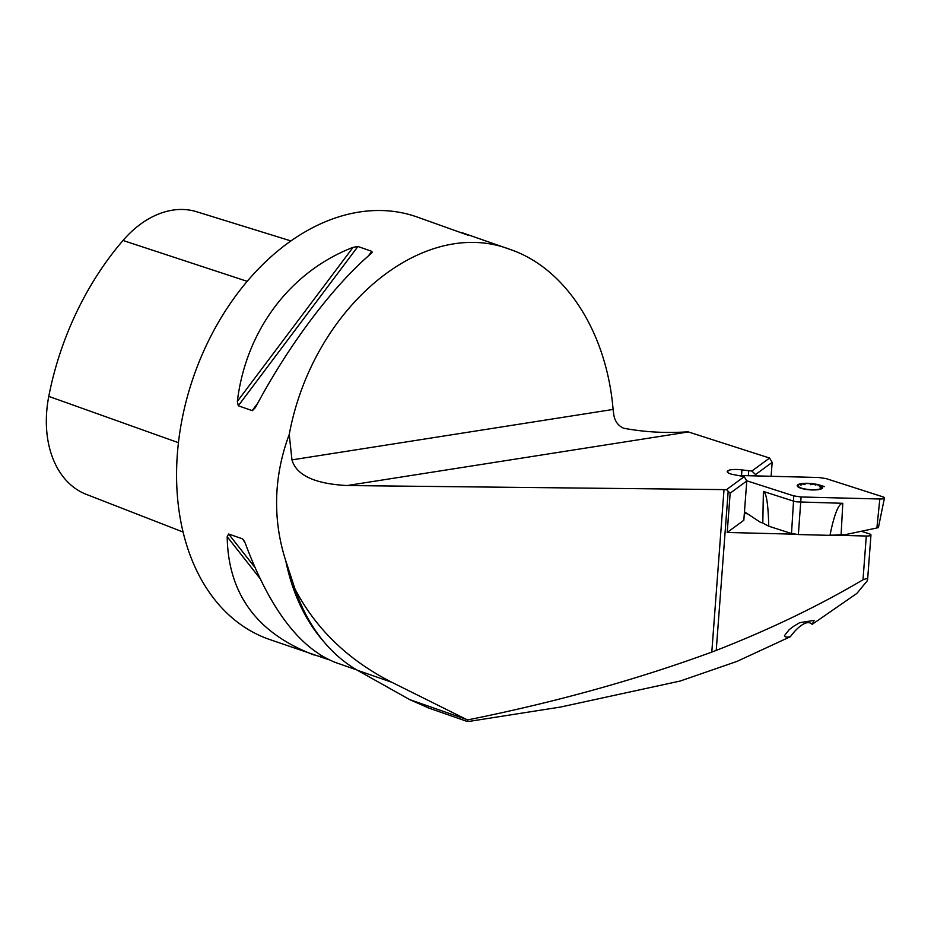 <?xml version="1.0" encoding="UTF-8"?>
<svg xmlns="http://www.w3.org/2000/svg" width="931" height="931" viewBox="0 0 931 931"><rect width="100%" height="100%" fill="white"/><g stroke="black" fill="none" stroke-linecap="round" stroke-linejoin="round"><path stroke-width="1.4" d="M861.338 531.264L869.298 533.812A5.679 1.42 -175.7 0 1 870.962 534.976A5.679 1.42 -175.7 0 1 866.296 536.023L831.488 535.127M726.483 489.648L744.206 476.649L735.164 474.903A11.37 2.851 -175.7 0 1 727.216 471.575A11.37 2.851 -175.7 0 1 727.542 470.97L727.972 470.655A11.37 2.851 -175.7 0 1 741.937 469.934L751.876 471.028L769.588 458.04L687.962 431.809C666.026 433.322 644.601 432.124 623.689 428.237C617.765 425.583 614.413 420.684 613.645 413.55L613.098 409.442C606.593 331.913 565.582 268.221 510.107 249.438C422.744 215.62 312.711 307.789 289.238 434.463L291.962 459.879C296.43 475.299 314.818 483.852 347.147 485.54L724.015 489.613A78.134 19.563 -175.7 0 1 726.483 489.648L728.182 491.265L716.218 650.408C769.774 629.472 818.698 605.941 863.002 579.78L866.528 578.57L867.552 579.315L867.424 580.595L856.892 593.396L812.193 624.352L814.136 620.395L799.659 622.664L793.782 626.214L789.197 629.659L784.53 635.547L785.217 636.792L786.951 637.141L790.431 636.676C795.505 629.426 806.537 618.405 812.193 624.352M769.588 458.04L772.16 462.37L755.541 474.554L751.876 471.028M771.112 476.288L772.16 462.37M716.218 650.408L711.796 652.084C636.385 679.758 554.946 702.381 467.49 719.942L391.87 682.307C348.275 660.184 315.981 629.088 294.999 589.009L285.747 560.695A223.754 157.944 109.2 0 0 324.174 642.111M744.206 476.649L746.778 480.99L743.822 520.278L727.204 532.462L794.411 534.185M727.204 532.462L730.16 493.174L728.182 491.265M429.005 708.13L409.733 699.635L357.434 670.297L391.87 682.307M289.238 434.463C282.57 452.28 278.532 470.434 277.112 488.903C275.332 513.47 278.206 537.396 285.747 560.695M294.999 589.009A225.884 159.445 109.2 0 0 357.434 670.297M467.49 719.942L467.118 721.444L469.666 721.316L560.462 707.06L680.2 681.038L736.98 661.406L790.431 636.676M328.55 659.637L269.199 639.353A223.754 157.944 -70.8 0 1 177.356 454.095A223.754 157.944 -70.8 0 1 188.155 393.86A223.754 157.944 -70.8 0 1 200.456 358.621A223.754 157.944 -70.8 0 1 416.623 216.83L468.433 235.334M314.189 655.052C257.131 633.452 228.13 594.001 227.187 536.721L228.63 534.01L242.514 538.851L245.179 542.994C269.501 608.443 299.561 648.255 335.358 662.441L356.748 669.901M510.107 249.438L461.613 232.529M456.19 231.063L457.016 231.342M238.278 405.776L237.358 401.354C245.935 330.458 290.111 271.654 353.047 247.355L357.923 246.494L371.806 251.335L372.167 252.348L371.038 253.628C332.576 286.469 288.401 345.285 255.362 407.638L252.348 410.664L238.278 405.776L357.923 246.494M188.155 393.86L188.202 393.685A221.625 156.431 -70.8 0 1 200.386 358.784L200.456 358.621M290.961 240.943L196.65 211.744A100.304 70.803 109.2 0 0 123.02 240.477A249.473 176.099 109.2 0 0 48.773 396.385A100.304 70.803 109.2 0 0 86.176 494.314L183.058 532.02M746.778 480.99L730.16 493.174M747.418 513.714L745.487 513.668L745.58 512.504M748.338 475.706L748.699 470.946M755.448 475.881L755.541 474.554M727.448 472.215L727.542 470.97M727.821 472.587L727.972 470.655M745.487 513.668L744.335 513.493M815.777 485.132L813.519 484.027A11.905 2.979 -175.7 0 1 821.561 486.797A11.905 2.979 -175.7 0 1 820.49 488.752A11.905 2.979 -175.7 0 1 818.012 489.392A11.905 2.979 -175.7 0 1 806.421 489.229A11.905 2.979 -175.7 0 1 799.252 487.157A11.905 2.979 -175.7 0 1 798.379 486.459A11.905 2.979 -175.7 0 1 801.928 483.864A11.905 2.979 -175.7 0 1 813.519 484.027L810.366 484.702M822.143 488.449A12.79 3.2 4.3 0 0 813.205 483.748A12.79 3.2 4.3 0 0 807.212 483.294A12.79 3.2 4.3 0 0 797.239 485.877A12.79 3.2 4.3 0 0 808.329 489.694A12.79 3.2 4.3 0 0 822.143 488.449M819.315 486.762L821.689 487.157M821.561 486.797L820.514 488.193M799.403 487.25L798.379 486.459M805.001 484.632L801.928 483.864L800.974 485.272L800.579 484.62M841.1 534.731L829.975 535.348C834.269 514.156 838.552 503.462 842.799 503.299L841.1 534.731L844.545 534.813L876.897 527.97L879.818 498.993A5.644 1.408 4.3 0 0 884.45 497.992A5.644 1.408 4.3 0 0 882.797 496.805L826.146 478.604L818.768 477.498L740.029 475.485A5.644 1.408 -175.7 0 0 739.051 475.485L818.768 477.498L826.146 478.604L882.797 496.805L884.206 498.329L879.818 498.993L801.091 496.979L793.712 495.874L746.639 480.757L793.712 495.874L801.091 496.979L879.818 498.993M829.975 535.348L798.367 534.545L791.501 533.521L768.762 526.213L762.803 523.047L763.385 491.44C766.411 492.697 768.203 504.288 768.762 526.213M744.463 511.771L760.324 522.244L762.803 523.047M791.501 533.521L793.538 501.122L763.385 491.44M793.712 495.874L793.538 501.122L796.936 501.879L842.799 503.299M878.457 527.388L876.897 527.97M724.015 489.613L711.796 652.084M863.002 579.78L866.296 536.023M688.346 431.949L347.147 485.54M291.962 459.879L613.098 409.442M48.773 396.385L178.438 442.69M123.02 240.477L247.204 281.348M227.187 536.721L259.761 578.174M320.124 654.993L322.196 657.623M228.63 534.01L254.791 567.282M242.514 538.851L244.539 541.423M371.806 251.335L368.28 256.037M257.747 403.181L252.161 410.618M353.047 247.355L237.358 401.354M409.733 699.635L466.396 719.407M741.518 475.532L741.937 469.934M798.367 534.545L801.091 496.979M466.99 721.385L427.434 707.583M867.587 579.85L870.962 534.976M824.354 486.61A49.727 49.727 0 0 0 813.205 483.748M878.399 527.644L884.45 497.992"/></g></svg>
